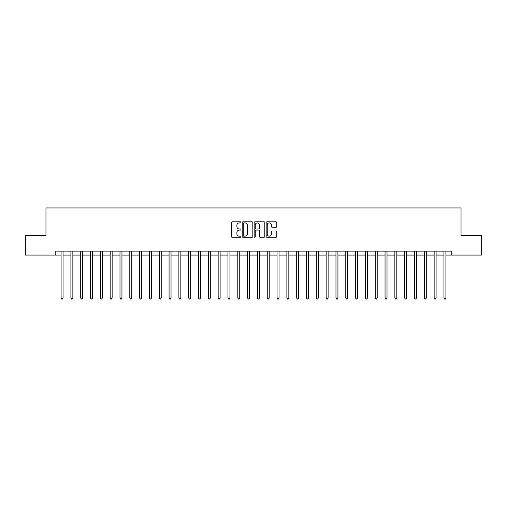 <?xml version="1.0" encoding="UTF-8"?>
<svg xmlns="http://www.w3.org/2000/svg" width="507" height="507" viewBox="0 0 507 507"><rect width="100%" height="100%" fill="white"/><g stroke="black" fill="none" stroke-linecap="round" stroke-linejoin="round"><path stroke-width="0.76" d="M240.933 222.377A0.539 0.539 0 0 0 240.394 221.838L232.206 221.838A0.773 0.773 0 0 0 231.433 222.611L231.433 236.484A0.773 0.773 0 0 0 232.206 237.257L240.394 237.257A0.539 0.539 0 0 0 240.933 236.718A0.539 0.539 0 0 0 240.394 236.173L239.336 236.173A2.465 2.465 0 0 1 236.87 233.708L236.87 232.555A2.465 2.465 0 0 1 239.336 230.083L240.394 230.083A0.539 0.539 0 0 0 240.933 229.544A0.539 0.539 0 0 0 240.394 229.006L239.336 229.006A2.465 2.465 0 0 1 236.87 226.54L236.87 225.381A2.465 2.465 0 0 1 239.336 222.915L240.394 222.915A0.539 0.539 0 0 0 240.933 222.377M276.03 227.269A0.773 0.773 0 0 0 276.803 226.502L276.803 222.611A0.773 0.773 0 0 0 276.03 221.838L266.935 221.838A0.773 0.773 0 0 0 266.162 222.611L266.162 236.484A0.773 0.773 0 0 0 266.935 237.257L276.03 237.257A0.773 0.773 0 0 0 276.803 236.484L276.803 231.781A0.773 0.773 0 0 0 276.03 231.008L272.139 231.008A0.773 0.773 0 0 0 271.365 231.781L271.365 234.114A2.06 2.06 0 0 1 269.306 236.173A2.06 2.06 0 0 1 267.24 234.114L267.24 224.981A2.06 2.06 0 0 1 269.306 222.915A2.06 2.06 0 0 1 271.365 224.981L271.365 226.502A0.773 0.773 0 0 0 272.139 227.269L276.03 227.269M55.783 255.072L25.35 255.072L25.35 235.438L45.966 235.438L45.966 207.946L461.034 207.946L461.034 235.438L481.65 235.438L481.65 255.072L451.217 255.072L451.217 251.142L55.783 251.142L55.783 255.072L61.087 255.072M252.828 222.611A0.773 0.773 0 0 0 252.055 221.838L242.961 221.838A0.773 0.773 0 0 0 242.188 222.611L242.188 236.484A0.773 0.773 0 0 0 242.961 237.257L252.055 237.257A0.773 0.773 0 0 0 252.828 236.484L252.828 222.611M254.945 221.838L264.039 221.838A0.773 0.773 0 0 1 264.812 222.611L264.812 236.484A0.773 0.773 0 0 1 264.039 237.257L260.148 237.257A0.773 0.773 0 0 1 259.381 236.484L259.381 230.856A0.773 0.773 0 0 0 258.608 230.083L256.022 230.083A0.773 0.773 0 0 0 255.255 230.856L255.255 236.718A0.539 0.539 0 0 1 254.717 237.257A0.539 0.539 0 0 1 254.172 236.718L254.172 222.611A0.773 0.773 0 0 1 254.945 221.838M63.045 255.072L70.904 255.072M72.862 255.072L80.721 255.072M82.679 255.072L90.538 255.072M92.502 255.072L100.354 255.072M102.319 255.072L110.171 255.072M112.136 255.072L119.988 255.072M121.953 255.072L129.805 255.072M131.769 255.072L139.621 255.072M141.586 255.072L149.438 255.072M151.403 255.072L159.255 255.072M161.22 255.072L169.072 255.072M171.036 255.072L178.889 255.072M180.853 255.072L188.705 255.072M190.67 255.072L198.522 255.072M200.487 255.072L208.339 255.072M210.304 255.072L218.156 255.072M220.12 255.072L227.973 255.072M229.937 255.072L237.796 255.072M239.754 255.072L247.612 255.072M249.571 255.072L257.429 255.072M259.388 255.072L267.246 255.072M269.204 255.072L277.063 255.072M279.027 255.072L286.88 255.072M288.844 255.072L296.696 255.072M298.661 255.072L306.513 255.072M308.478 255.072L316.33 255.072M318.295 255.072L326.147 255.072M328.111 255.072L335.964 255.072M337.928 255.072L345.78 255.072M347.745 255.072L355.597 255.072M357.562 255.072L365.414 255.072M367.379 255.072L375.231 255.072M377.195 255.072L385.047 255.072M387.012 255.072L394.864 255.072M396.829 255.072L404.681 255.072M406.646 255.072L414.498 255.072M416.462 255.072L424.321 255.072M426.279 255.072L434.138 255.072M436.096 255.072L443.955 255.072M445.913 255.072L451.217 255.072M243.804 222.915A0.539 0.539 0 0 0 243.265 223.454L243.265 235.635A0.539 0.539 0 0 0 243.804 236.173L244.925 236.173A2.465 2.465 0 0 0 247.391 233.708L247.391 225.381A2.465 2.465 0 0 0 244.925 222.915L243.804 222.915M259.381 225.019A2.06 2.06 0 0 0 257.315 222.953A2.06 2.06 0 0 0 255.255 225.019L255.255 228.239A0.773 0.773 0 0 0 256.022 229.006L258.608 229.006A0.773 0.773 0 0 0 259.381 228.239L259.381 225.019M63.147 251.142L63.102 251.244A0.786 0.786 0 0 0 63.045 251.535L63.045 298.034L61.087 298.034L61.087 251.535A0.786 0.786 0 0 0 61.03 251.244L60.986 251.142M63.045 298.034L62.456 299.054L61.67 299.054L61.087 298.034M72.964 251.142L72.919 251.244A0.786 0.786 85.4 0 0 72.862 251.535L72.862 298.034L70.904 298.034L70.904 251.535A0.786 0.786 85.4 0 0 70.847 251.244L70.803 251.142M72.862 298.034L72.273 299.054L71.493 299.054L70.904 298.034M82.78 251.142L82.736 251.244A0.786 0.786 85.4 0 0 82.679 251.535L82.679 298.034L80.721 298.034L80.721 251.535A0.786 0.786 85.4 0 0 80.664 251.244L80.619 251.142M82.679 298.034L82.096 299.054L81.31 299.054L80.721 298.034M92.597 251.142L92.553 251.244A0.786 0.786 85.4 0 0 92.502 251.535L92.502 298.034L90.538 298.034L90.538 251.535A0.786 0.786 85.4 0 0 90.48 251.244L90.436 251.142M92.502 298.034L91.913 299.054L91.127 299.054L90.538 298.034M102.414 251.142L102.376 251.244A0.786 0.786 85.4 0 0 102.319 251.535L102.319 298.034L100.354 298.034L100.354 251.535A0.786 0.786 85.4 0 0 100.297 251.244L100.253 251.142M102.319 298.034L101.73 299.054L100.944 299.054L100.354 298.034M112.231 251.142L112.193 251.244A0.786 0.786 85.4 0 0 112.136 251.535L112.136 298.034L110.171 298.034L110.171 251.535A0.786 0.786 85.4 0 0 110.114 251.244L110.076 251.142M112.136 298.034L111.546 299.054L110.76 299.054L110.171 298.034M122.048 251.142L122.01 251.244A0.786 0.786 85.4 0 0 121.953 251.535L121.953 298.034L119.988 298.034L119.988 251.535A0.786 0.786 85.4 0 0 119.931 251.244L119.893 251.142M121.953 298.034L121.363 299.054L120.577 299.054L119.988 298.034M131.864 251.142L131.826 251.244A0.786 0.786 85.4 0 0 131.769 251.535L131.769 298.034L129.805 298.034L129.805 251.535A0.786 0.786 85.4 0 0 129.748 251.244L129.71 251.142M131.769 298.034L131.18 299.054L130.394 299.054L129.805 298.034M141.681 251.142L141.643 251.244A0.786 0.786 85.4 0 0 141.586 251.535L141.586 298.034L139.621 298.034L139.621 251.535A0.786 0.786 85.4 0 0 139.564 251.244L139.526 251.142M141.586 298.034L140.997 299.054L140.211 299.054L139.621 298.034M151.498 251.142L151.46 251.244A0.786 0.786 85.4 0 0 151.403 251.535L151.403 298.034L149.438 298.034L149.438 251.535A0.786 0.786 85.4 0 0 149.381 251.244L149.343 251.142M151.403 298.034L150.813 299.054L150.028 299.054L149.438 298.034M161.315 251.142L161.277 251.244A0.786 0.786 85.4 0 0 161.22 251.535L161.22 298.034L159.255 298.034L159.255 251.535A0.786 0.786 85.4 0 0 159.198 251.244L159.16 251.142M161.22 298.034L160.63 299.054L159.844 299.054L159.255 298.034M171.132 251.142L171.093 251.244A0.786 0.786 85.4 0 0 171.036 251.535L171.036 298.034L169.072 298.034L169.072 251.535A0.786 0.786 85.4 0 0 169.015 251.244L168.977 251.142M171.036 298.034L170.447 299.054L169.661 299.054L169.072 298.034M180.948 251.142L180.91 251.244A0.786 0.786 85.4 0 0 180.853 251.535L180.853 298.034L178.889 298.034L178.889 251.535A0.786 0.786 85.4 0 0 178.832 251.244L178.794 251.142M180.853 298.034L180.264 299.054L179.478 299.054L178.889 298.034M190.765 251.142L190.727 251.244A0.786 0.786 85.4 0 0 190.67 251.535L190.67 298.034L188.705 298.034L188.705 251.535A0.786 0.786 85.4 0 0 188.648 251.244L188.61 251.142M190.67 298.034L190.081 299.054L189.295 299.054L188.705 298.034M200.582 251.142L200.544 251.244A0.786 0.786 85.4 0 0 200.487 251.535L200.487 298.034L198.522 298.034L198.522 251.535A0.786 0.786 85.4 0 0 198.465 251.244L198.427 251.142M200.487 298.034L199.897 299.054L199.112 299.054L198.522 298.034M210.399 251.142L210.361 251.244A0.786 0.786 85.4 0 0 210.304 251.535L210.304 298.034L208.339 298.034L208.339 251.535A0.786 0.786 85.4 0 0 208.282 251.244L208.244 251.142M210.304 298.034L209.714 299.054L208.928 299.054L208.339 298.034M220.215 251.142L220.177 251.244A0.786 0.786 85.4 0 0 220.12 251.535L220.12 298.034L218.156 298.034L218.156 251.535A0.786 0.786 85.4 0 0 218.099 251.244L218.061 251.142M220.12 298.034L219.531 299.054L218.745 299.054L218.156 298.034M230.039 251.142L229.994 251.244A0.786 0.786 85.4 0 0 229.937 251.535L229.937 298.034L227.973 298.034L227.973 251.535A0.786 0.786 85.4 0 0 227.922 251.244L227.877 251.142M229.937 298.034L229.348 299.054L228.562 299.054L227.973 298.034M239.855 251.142L239.811 251.244A0.786 0.786 85.4 0 0 239.754 251.535L239.754 298.034L237.796 298.034L237.796 251.535A0.786 0.786 85.4 0 0 237.739 251.244L237.694 251.142M239.754 298.034L239.165 299.054L238.379 299.054L237.796 298.034M249.672 251.142L249.628 251.244A0.786 0.786 85.4 0 0 249.571 251.535L249.571 298.034L247.612 298.034L247.612 251.535A0.786 0.786 85.4 0 0 247.555 251.244L247.511 251.142M249.571 298.034L248.981 299.054L248.202 299.054L247.612 298.034M259.489 251.142L259.445 251.244A0.786 0.786 85.4 0 0 259.388 251.535L259.388 298.034L257.429 298.034L257.429 251.535A0.786 0.786 85.4 0 0 257.372 251.244L257.328 251.142M259.388 298.034L258.798 299.054L258.019 299.054L257.429 298.034M269.306 251.142L269.261 251.244A0.786 0.786 85.4 0 0 269.204 251.535L269.204 298.034L267.246 298.034L267.246 251.535A0.786 0.786 85.4 0 0 267.189 251.244L267.145 251.142M269.204 298.034L268.621 299.054L267.835 299.054L267.246 298.034M279.123 251.142L279.078 251.244A0.786 0.786 85.4 0 0 279.027 251.535L279.027 298.034L277.063 298.034L277.063 251.535A0.786 0.786 85.4 0 0 277.006 251.244L276.961 251.142M279.027 298.034L278.438 299.054L277.652 299.054L277.063 298.034M288.939 251.142L288.901 251.244A0.786 0.786 85.4 0 0 288.844 251.535L288.844 298.034L286.88 298.034L286.88 251.535A0.786 0.786 85.4 0 0 286.823 251.244L286.785 251.142M288.844 298.034L288.255 299.054L287.469 299.054L286.88 298.034M298.756 251.142L298.718 251.244A0.786 0.786 85.4 0 0 298.661 251.535L298.661 298.034L296.696 298.034L296.696 251.535A0.786 0.786 85.4 0 0 296.639 251.244L296.601 251.142M298.661 298.034L298.072 299.054L297.286 299.054L296.696 298.034M308.573 251.142L308.535 251.244A0.786 0.786 85.4 0 0 308.478 251.535L308.478 298.034L306.513 298.034L306.513 251.535A0.786 0.786 85.4 0 0 306.456 251.244L306.418 251.142M308.478 298.034L307.888 299.054L307.103 299.054L306.513 298.034M318.39 251.142L318.352 251.244A0.786 0.786 85.4 0 0 318.295 251.535L318.295 298.034L316.33 298.034L316.33 251.535A0.786 0.786 85.4 0 0 316.273 251.244L316.235 251.142M318.295 298.034L317.705 299.054L316.919 299.054L316.33 298.034M328.206 251.142L328.168 251.244A0.786 0.786 85.4 0 0 328.111 251.535L328.111 298.034L326.147 298.034L326.147 251.535A0.786 0.786 85.4 0 0 326.09 251.244L326.052 251.142M328.111 298.034L327.522 299.054L326.736 299.054L326.147 298.034M338.023 251.142L337.985 251.244A0.786 0.786 85.4 0 0 337.928 251.535L337.928 298.034L335.964 298.034L335.964 251.535A0.786 0.786 85.4 0 0 335.907 251.244L335.868 251.142M337.928 298.034L337.339 299.054L336.553 299.054L335.964 298.034M347.84 251.142L347.802 251.244A0.786 0.786 85.4 0 0 347.745 251.535L347.745 298.034L345.78 298.034L345.78 251.535A0.786 0.786 85.4 0 0 345.723 251.244L345.685 251.142M347.745 298.034L347.156 299.054L346.37 299.054L345.78 298.034M357.657 251.142L357.619 251.244A0.786 0.786 85.4 0 0 357.562 251.535L357.562 298.034L355.597 298.034L355.597 251.535A0.786 0.786 85.4 0 0 355.54 251.244L355.502 251.142M357.562 298.034L356.972 299.054L356.187 299.054L355.597 298.034M367.474 251.142L367.436 251.244A0.786 0.786 85.4 0 0 367.379 251.535L367.379 298.034L365.414 298.034L365.414 251.535A0.786 0.786 85.4 0 0 365.357 251.244L365.319 251.142M367.379 298.034L366.789 299.054L366.003 299.054L365.414 298.034M377.29 251.142L377.252 251.244A0.786 0.786 85.4 0 0 377.195 251.535L377.195 298.034L375.231 298.034L375.231 251.535A0.786 0.786 85.4 0 0 375.174 251.244L375.136 251.142M377.195 298.034L376.606 299.054L375.82 299.054L375.231 298.034M387.107 251.142L387.069 251.244A0.786 0.786 85.4 0 0 387.012 251.535L387.012 298.034L385.047 298.034L385.047 251.535A0.786 0.786 85.4 0 0 384.99 251.244L384.952 251.142M387.012 298.034L386.423 299.054L385.637 299.054L385.047 298.034M396.924 251.142L396.886 251.244A0.786 0.786 85.4 0 0 396.829 251.535L396.829 298.034L394.864 298.034L394.864 251.535A0.786 0.786 85.4 0 0 394.807 251.244L394.769 251.142M396.829 298.034L396.24 299.054L395.454 299.054L394.864 298.034M406.747 251.142L406.703 251.244A0.786 0.786 85.4 0 0 406.646 251.535L406.646 298.034L404.681 298.034L404.681 251.535A0.786 0.786 85.4 0 0 404.624 251.244L404.586 251.142M406.646 298.034L406.056 299.054L405.27 299.054L404.681 298.034M416.564 251.142L416.52 251.244A0.786 0.786 85.4 0 0 416.462 251.535L416.462 298.034L414.498 298.034L414.498 251.535A0.786 0.786 85.4 0 0 414.447 251.244L414.403 251.142M416.462 298.034L415.873 299.054L415.087 299.054L414.498 298.034M426.381 251.142L426.336 251.244A0.786 0.786 85.4 0 0 426.279 251.535L426.279 298.034L424.321 298.034L424.321 251.535A0.786 0.786 85.4 0 0 424.264 251.244L424.22 251.142M426.279 298.034L425.69 299.054L424.904 299.054L424.321 298.034M436.197 251.142L436.153 251.244A0.786 0.786 85.4 0 0 436.096 251.535L436.096 298.034L434.138 298.034L434.138 251.535A0.786 0.786 85.4 0 0 434.081 251.244L434.036 251.142M436.096 298.034L435.507 299.054L434.727 299.054L434.138 298.034M446.014 251.142L445.97 251.244A0.786 0.786 85.4 0 0 445.913 251.535L445.913 298.034L443.955 298.034L443.955 251.535A0.786 0.786 85.4 0 0 443.898 251.244L443.853 251.142M445.913 298.034L445.33 299.054L444.544 299.054L443.955 298.034"/></g></svg>

